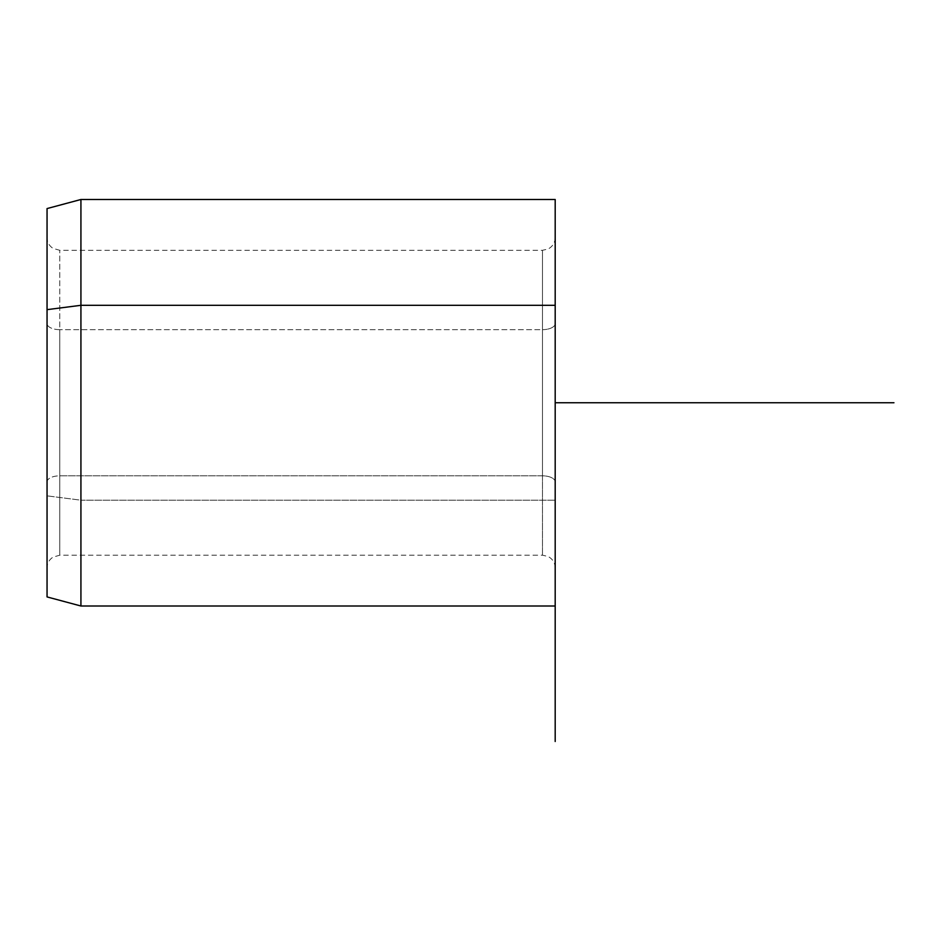 <?xml version="1.0" encoding="UTF-8"?>
<svg xmlns="http://www.w3.org/2000/svg" width="941" height="941" viewBox="0 0 941 941"><rect width="100%" height="100%" fill="white"/><g stroke="black" fill="none" stroke-linecap="round" stroke-linejoin="round"><path stroke-width="0.71" stroke-dasharray="4.71 3.53" d="M59.753 329.668A12.704 6.093 0 0 1 47.05 323.575L47.05 481.921A12.704 6.093 0 0 1 59.753 475.828L59.753 250.306L59.753 475.828A12.704 6.093 180 0 0 47.05 481.921L47.05 323.575A12.704 6.093 180 0 0 59.753 329.668L59.753 555.19L59.753 475.828L542.486 475.828A12.704 6.093 0 0 1 555.19 481.921L555.19 323.575A12.704 6.093 0 0 1 542.486 329.668L542.486 555.19L542.486 329.668A12.704 6.093 180 0 0 555.19 323.575L555.19 481.921A12.704 6.093 180 0 0 542.486 475.828L542.486 329.668L59.753 329.668L542.486 329.668L542.486 250.306L542.486 475.828L59.753 475.828L59.753 329.668M47.05 208.573L47.05 495.848L80.926 500.189L80.926 606.004L80.926 500.189L47.05 495.848L47.05 596.923M80.926 500.189L80.926 199.492L80.926 500.189L555.19 500.189L80.926 500.189M555.19 606.004L555.19 199.492M47.05 495.848L47.05 309.648M47.05 481.921L47.05 257.822L47.05 481.921M555.19 305.307L555.19 500.189M555.19 323.575L555.19 547.674L555.19 323.575M555.19 567.894C554.99 562.742 552.614 558.93 548.074 556.484L542.486 555.19L59.753 555.19L52.943 557.166C49.155 559.742 47.179 563.306 47.05 567.894M555.19 237.602C554.99 242.754 552.614 246.566 548.074 249.012L542.486 250.306L59.753 250.306L52.943 248.33C49.155 245.754 47.179 242.19 47.05 237.602"/><path stroke-width="1.41" d="M47.05 309.648L80.926 305.307L80.926 606.004L80.926 305.307L47.05 309.648L47.05 208.573L80.926 199.492L80.926 305.307L555.19 305.307L555.19 606.004L80.926 606.004L47.05 596.923L47.05 309.648L47.05 495.848M555.19 199.492L555.19 305.307L80.926 305.307L80.926 199.492L555.19 199.492M555.19 500.189L555.19 305.307M893.95 402.748L555.19 402.748L555.19 741.508"/></g></svg>
